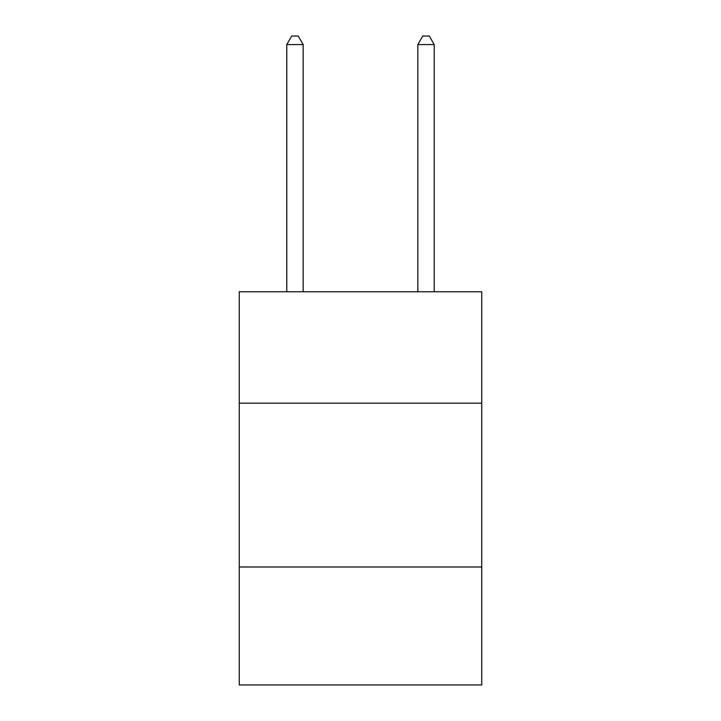 <?xml version="1.0" encoding="UTF-8"?>
<svg xmlns="http://www.w3.org/2000/svg" width="721" height="721" viewBox="0 0 721 721"><rect width="100%" height="100%" fill="white"/><g stroke="black" fill="none" stroke-linecap="round" stroke-linejoin="round"><path stroke-width="1.08" d="M481.736 403.165L481.736 291.753L239.264 291.753L239.264 403.165L481.736 403.165L481.736 684.95L239.264 684.95L239.264 403.165M481.736 566.994L239.264 566.994M303.162 291.753L303.162 44.567L286.778 44.567L286.778 291.753M286.778 44.567L291.69 36.05L298.242 36.05L303.162 44.567M434.222 291.753L434.222 44.567L417.838 44.567L417.838 291.753M417.838 44.567L422.758 36.05L429.31 36.05L434.222 44.567"/></g></svg>
